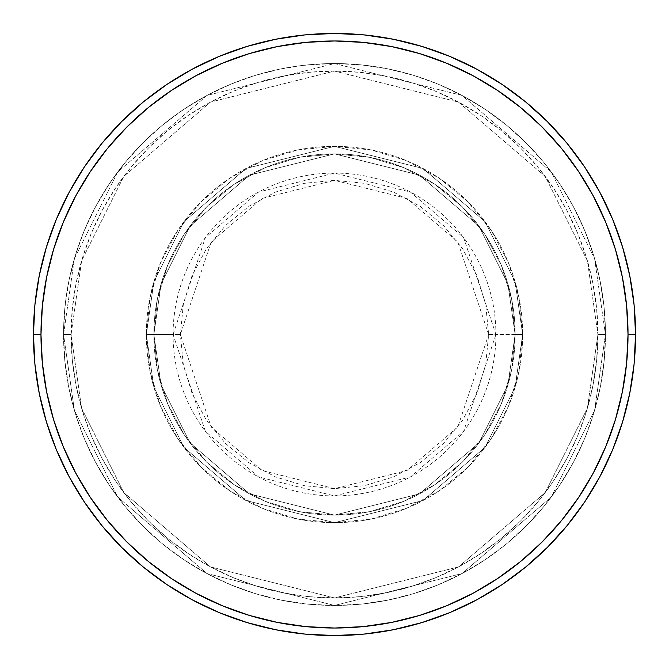 <?xml version="1.0" encoding="UTF-8"?>
<svg xmlns="http://www.w3.org/2000/svg" width="669" height="669" viewBox="0 0 669 669"><rect width="100%" height="100%" fill="white"/><g stroke="black" fill="none" stroke-linecap="round" stroke-linejoin="round"><path stroke-width="0.5" stroke-dasharray="3.35 2.51" d="M488.646 334.5L457.822 242.011L407.036 198.484L334.5 180.354L261.964 198.484L211.178 242.011L180.354 334.5L173.079 334.5L205.366 237.646L258.535 192.07L334.5 173.079L410.465 192.07L463.634 237.646L495.921 334.5L488.646 334.5L485.686 304.428L476.913 275.511L462.672 248.86L443.497 225.503L420.14 206.328L393.489 192.087L364.572 183.314L334.5 180.354L304.428 183.314L275.511 192.087L248.86 206.328L225.503 225.503L206.328 248.86L192.087 275.511L183.314 304.428L180.354 334.5L183.314 364.572L192.087 393.489L206.328 420.14L225.503 443.497L248.86 462.672L275.511 476.913L304.428 485.686L334.5 488.646L364.572 485.686L393.489 476.913L420.14 462.672L443.497 443.497L462.672 420.14L476.913 393.489L485.686 364.572L488.646 334.5L495.921 334.5A161.421 161.421 0 0 0 334.5 173.079A161.421 161.421 0 0 0 173.079 334.5L146.344 334.5L153.87 387.184L183.975 447.394L245.958 500.521L334.5 522.656L423.042 500.521L485.025 447.394L515.13 387.184L522.656 334.5L515.13 334.5L507.905 385.076L479.004 442.878L419.505 493.881L334.5 515.13L249.495 493.881L189.996 442.878L161.095 385.076L153.87 334.5L146.344 334.5L153.87 334.5L161.095 385.076L189.996 442.878L249.495 493.881L334.5 515.13L419.505 493.881L479.004 442.878L507.905 385.076L515.13 334.5L522.656 334.5L515.13 387.184L485.025 447.394L423.042 500.521L334.5 522.656L245.958 500.521L183.975 447.394L153.87 387.184L146.344 334.5L153.87 387.184L183.975 447.394L245.958 500.521L334.5 522.656L423.042 500.521L485.025 447.394L515.13 387.184L522.656 334.5L515.13 334.5L507.905 385.076L479.004 442.878L419.505 493.881L334.5 515.13L249.495 493.881L189.996 442.878L161.095 385.076L153.87 334.5L146.344 334.5L153.87 334.5L161.095 385.076L189.996 442.878L249.495 493.881L334.5 515.13L419.505 493.881L479.004 442.878L507.905 385.076L515.13 334.5L522.656 334.5L515.13 387.184L485.025 447.394L423.042 500.521L334.5 522.656L245.958 500.521L183.975 447.394L153.87 387.184L146.344 334.5L153.87 387.184L183.975 447.394L245.958 500.521L334.5 522.656L423.042 500.521L485.025 447.394L515.13 387.184L522.656 334.5L515.13 334.5L507.905 385.076L479.004 442.878L419.505 493.881L334.5 515.13L249.495 493.881L189.996 442.878L161.095 385.076L153.87 334.5L146.344 334.5L153.87 334.5L161.095 385.076L189.996 442.878L249.495 493.881L334.5 515.13L419.505 493.881L479.004 442.878L507.905 385.076L515.13 334.5L522.656 334.5L515.13 387.184L485.025 447.394L423.042 500.521L334.5 522.656L245.958 500.521L183.975 447.394L153.87 387.184L146.344 334.5A188.156 188.156 0 0 1 334.5 146.344A188.156 188.156 0 0 1 522.656 334.5A188.156 188.156 0 0 0 334.5 146.344A188.156 188.156 0 0 0 146.344 334.5A188.156 188.156 0 0 1 334.5 146.344A188.156 188.156 0 0 1 522.656 334.5A188.156 188.156 0 0 0 334.5 146.344A188.156 188.156 0 0 0 146.344 334.5A188.156 188.156 0 0 1 334.5 146.344A188.156 188.156 0 0 1 522.656 334.5L495.921 334.5L522.656 334.5A188.156 188.156 0 0 0 334.5 146.344A188.156 188.156 0 0 0 146.344 334.5A188.156 188.156 0 0 1 334.5 146.344A188.156 188.156 0 0 1 522.656 334.5A188.156 188.156 0 0 0 334.5 146.344A188.156 188.156 0 0 0 146.344 334.5A188.156 188.156 0 0 1 334.5 146.344A188.156 188.156 0 0 1 522.656 334.5A188.156 188.156 0 0 1 334.5 522.656A188.156 188.156 0 0 1 146.344 334.5A188.156 188.156 0 0 0 334.5 522.656A188.156 188.156 0 0 0 522.656 334.5A188.156 188.156 0 0 1 334.5 522.656A188.156 188.156 0 0 1 146.344 334.5A188.156 188.156 0 0 0 334.5 522.656A188.156 188.156 0 0 0 522.656 334.5A188.156 188.156 0 0 1 334.5 522.656A188.156 188.156 0 0 1 146.344 334.5L173.079 334.5A161.421 161.421 0 0 0 334.5 495.921A161.421 161.421 0 0 0 495.921 334.5L463.634 431.354L410.465 476.93L334.5 495.921L258.535 476.93L205.366 431.354L173.079 334.5L180.354 334.5L211.178 426.989L261.964 470.516L334.5 488.646L407.036 470.516L457.822 426.989L488.646 334.5M605.445 334.5L597.919 334.5A263.419 263.419 0 0 0 334.5 71.081A263.419 263.419 0 0 0 71.081 334.5L63.555 334.5A270.945 270.945 0 0 1 334.5 63.555A270.945 270.945 0 0 1 605.445 334.5L597.919 334.5L587.382 408.257L545.235 492.551L458.466 566.927L334.5 597.919L210.534 566.927L123.765 492.551L81.618 408.257L71.081 334.5L63.555 334.5L74.393 410.365L117.744 497.067L206.997 573.567L334.5 605.445L462.003 573.567L551.256 497.067L594.607 410.365L605.445 334.5L594.607 410.365L551.256 497.067L462.003 573.567L334.5 605.445L206.997 573.567L117.744 497.067L74.393 410.365L63.555 334.5L71.081 334.5L81.618 408.257L123.765 492.551L210.534 566.927L334.5 597.919L458.466 566.927L545.235 492.551L587.382 408.257L597.919 334.5L605.445 334.5A270.945 270.945 0 0 0 334.5 63.555A270.945 270.945 0 0 0 63.555 334.5A270.945 270.945 0 0 1 334.5 63.555A270.945 270.945 0 0 1 605.445 334.5L604.14 307.941L600.235 281.641L593.779 255.851L584.823 230.813L573.45 206.78L559.786 183.975L543.947 162.617L526.085 142.915L506.383 125.053L485.025 109.214L462.22 95.55L438.187 84.177L413.149 75.221L387.359 68.765L361.059 64.86L334.5 63.555L307.941 64.86L281.641 68.765L255.851 75.221L230.813 84.177L206.78 95.55L183.975 109.214L162.617 125.053L142.915 142.915L125.053 162.617L109.214 183.975L95.55 206.78L84.177 230.813L75.221 255.851L68.765 281.641L64.86 307.941L63.555 334.5L64.86 361.059L68.765 387.359L75.221 413.149L84.177 438.187L95.55 462.22L109.214 485.025L125.053 506.383L142.915 526.085L162.617 543.947L183.975 559.786L206.78 573.45L230.813 584.823L255.851 593.779L281.641 600.235L307.941 604.14L334.5 605.445L361.059 604.14L387.359 600.235L413.149 593.779L438.187 584.823L462.22 573.45L485.025 559.786L506.383 543.947L526.085 526.085L543.947 506.383L559.786 485.025L573.45 462.22L584.823 438.187L593.779 413.149L600.235 387.359L604.14 361.059L605.445 334.5A270.945 270.945 0 0 1 334.5 605.445A270.945 270.945 0 0 1 63.555 334.5A270.945 270.945 0 0 0 334.5 605.445A270.945 270.945 0 0 0 605.445 334.5L597.919 334.5L596.648 360.323L592.859 385.888L586.579 410.967L577.865 435.31L566.819 458.675L553.522 480.844L538.127 501.608L520.766 520.766L501.608 538.127L480.844 553.522L458.675 566.819L435.31 577.865L410.967 586.579L385.888 592.859L360.323 596.648L334.5 597.919L308.677 596.648L283.112 592.859L258.033 586.579L233.69 577.865L210.325 566.819L188.156 553.522L167.392 538.127L148.234 520.766L130.873 501.608L115.478 480.844L102.181 458.675L91.135 435.31L82.421 410.967L76.141 385.888L72.352 360.323L71.081 334.5L72.352 308.677L76.141 283.112L82.421 258.033L91.135 233.69L102.181 210.325L115.478 188.156L130.873 167.392L148.234 148.234L167.392 130.873L188.156 115.478L210.325 102.181L233.69 91.135L258.033 82.421L283.112 76.141L308.677 72.352L334.5 71.081L360.323 72.352L385.888 76.141L410.967 82.421L435.31 91.135L458.675 102.181L480.844 115.478L501.608 130.873L520.766 148.234L538.127 167.392L553.522 188.156L566.819 210.325L577.865 233.69L586.579 258.033L592.859 283.112L596.648 308.677L597.919 334.5L587.382 260.743L545.235 176.449L458.466 102.073L334.5 71.081L210.534 102.073L123.765 176.449L81.618 260.743L71.081 334.5L63.555 334.5L74.393 258.635L117.744 171.933L206.997 95.433L334.5 63.555L462.003 95.433L551.256 171.933L594.607 258.635L605.445 334.5L594.607 258.635L551.256 171.933L462.003 95.433L334.5 63.555L206.997 95.433L117.744 171.933L74.393 258.635L63.555 334.5L71.081 334.5L81.618 260.743L123.765 176.449L210.534 102.073L334.5 71.081L458.466 102.073L545.235 176.449L587.382 260.743L597.919 334.5L605.445 334.5A270.945 270.945 0 0 1 334.5 605.445A270.945 270.945 0 0 1 63.555 334.5L71.081 334.5A263.419 263.419 0 0 0 334.5 597.919A263.419 263.419 0 0 0 597.919 334.5L605.445 334.5M153.87 334.5A180.63 180.63 0 0 1 334.5 153.87A180.63 180.63 0 0 1 515.13 334.5A180.63 180.63 0 0 0 334.5 153.87A180.63 180.63 0 0 0 153.87 334.5L157.34 369.74L167.618 403.624L184.31 434.85L206.771 462.229L234.15 484.691L265.376 501.382L299.26 511.66L334.5 515.13L369.74 511.66L403.624 501.382L434.85 484.691L462.229 462.229L484.691 434.85L501.382 403.624L511.66 369.74L515.13 334.5L511.66 299.26L501.382 265.376L484.691 234.15L462.229 206.771L434.85 184.31L403.624 167.618L369.74 157.34L334.5 153.87L299.26 157.34L265.376 167.618L234.15 184.31L206.771 206.771L184.31 234.15L167.618 265.376L157.34 299.26L153.87 334.5A180.63 180.63 0 0 0 334.5 515.13A180.63 180.63 0 0 0 515.13 334.5A180.63 180.63 0 0 1 334.5 515.13A180.63 180.63 0 0 1 153.87 334.5L157.34 299.26L167.618 265.376L184.31 234.15L206.771 206.771L234.15 184.31L265.376 167.618L299.26 157.34L334.5 153.87L369.74 157.34L403.624 167.618L434.85 184.31L462.229 206.771L484.691 234.15L501.382 265.376L511.66 299.26L515.13 334.5L511.66 369.74L501.382 403.624L484.691 434.85L462.229 462.229L434.85 484.691L403.624 501.382L369.74 511.66L334.5 515.13L299.26 511.66L265.376 501.382L234.15 484.691L206.771 462.229L184.31 434.85L167.618 403.624L157.34 369.74L153.87 334.5L146.344 334.5L149.956 371.211L160.669 406.501L178.054 439.031L201.453 467.547L229.969 490.946L262.499 508.331L297.789 519.044L334.5 522.656L371.211 519.044L406.501 508.331L439.031 490.946L467.547 467.547L490.946 439.031L508.331 406.501L519.044 371.211L522.656 334.5L519.044 297.789L508.331 262.499L490.946 229.969L467.547 201.453L439.031 178.054L406.501 160.669L371.211 149.956L334.5 146.344L297.789 149.956L262.499 160.669L229.969 178.054L201.453 201.453L178.054 229.969L160.669 262.499L149.956 297.789L146.344 334.5A188.156 188.156 0 0 0 334.5 522.656A188.156 188.156 0 0 0 522.656 334.5A188.156 188.156 0 0 1 334.5 522.656A188.156 188.156 0 0 1 146.344 334.5A188.156 188.156 0 0 0 334.5 522.656A188.156 188.156 0 0 0 522.656 334.5A188.156 188.156 0 0 1 334.5 522.656A188.156 188.156 0 0 1 146.344 334.5L153.87 281.816L183.975 221.606L245.958 168.479L334.5 146.344L423.042 168.479L485.025 221.606L515.13 281.816L522.656 334.5L515.13 334.5L507.905 283.924L479.004 226.122L419.505 175.119L334.5 153.87L249.495 175.119L189.996 226.122L161.095 283.924L153.87 334.5L161.095 283.924L189.996 226.122L249.495 175.119L334.5 153.87L419.505 175.119L479.004 226.122L507.905 283.924L515.13 334.5L522.656 334.5L515.13 281.816L485.025 221.606L423.042 168.479L334.5 146.344L245.958 168.479L183.975 221.606L153.87 281.816L146.344 334.5L153.87 334.5L146.344 334.5L153.87 281.816L183.975 221.606L245.958 168.479L334.5 146.344L423.042 168.479L485.025 221.606L515.13 281.816L522.656 334.5L515.13 334.5L507.905 283.924L479.004 226.122L419.505 175.119L334.5 153.87L249.495 175.119L189.996 226.122L161.095 283.924L153.87 334.5L161.095 283.924L189.996 226.122L249.495 175.119L334.5 153.87L419.505 175.119L479.004 226.122L507.905 283.924L515.13 334.5L522.656 334.5L515.13 281.816L485.025 221.606L423.042 168.479L334.5 146.344L245.958 168.479L183.975 221.606L153.87 281.816L146.344 334.5L153.87 334.5L146.344 334.5L153.87 281.816L183.975 221.606L245.958 168.479L334.5 146.344L423.042 168.479L485.025 221.606L515.13 281.816L522.656 334.5L515.13 334.5L507.905 283.924L479.004 226.122L419.505 175.119L334.5 153.87L249.495 175.119L189.996 226.122L161.095 283.924L153.87 334.5L161.095 283.924L189.996 226.122L249.495 175.119L334.5 153.87L419.505 175.119L479.004 226.122L507.905 283.924L515.13 334.5L522.656 334.5L515.13 281.816L485.025 221.606L423.042 168.479L334.5 146.344L245.958 168.479L183.975 221.606L153.87 281.816L146.344 334.5L153.87 334.5M635.55 334.5A301.05 301.05 0 0 0 334.5 33.45A301.05 301.05 0 0 0 33.45 334.5A301.05 301.05 0 0 0 334.5 635.55A301.05 301.05 0 0 0 635.55 334.5"/><path stroke-width="1" d="M33.45 334.5L40.976 334.5A293.524 293.524 0 0 1 334.5 40.976A293.524 293.524 0 0 1 628.024 334.5L635.55 334.5A301.05 301.05 0 0 0 334.5 33.45A301.05 301.05 0 0 0 33.45 334.5A301.05 301.05 0 0 1 334.5 33.45A301.05 301.05 0 0 1 635.55 334.5A301.05 301.05 0 0 1 334.5 635.55A301.05 301.05 0 0 1 33.45 334.5L34.897 304.989L39.237 275.77L46.412 247.112L56.363 219.29L68.999 192.588L84.185 167.242L101.788 143.517L121.624 121.624L143.517 101.788L167.242 84.185L192.588 68.999L219.29 56.363L247.112 46.412L275.77 39.237L304.989 34.897L334.5 33.45L364.011 34.897L393.23 39.237L421.888 46.412L449.71 56.363L476.412 68.999L501.758 84.185L525.483 101.788L547.376 121.624L567.212 143.517L584.815 167.242L600.001 192.588L612.637 219.29L622.588 247.112L629.763 275.77L634.103 304.989L635.55 334.5L634.103 364.011L629.763 393.23L622.588 421.888L612.637 449.71L600.001 476.412L584.815 501.758L567.212 525.483L547.376 547.376L525.483 567.212L501.758 584.815L476.412 600.001L449.71 612.637L421.888 622.588L393.23 629.763L364.011 634.103L334.5 635.55L304.989 634.103L275.77 629.763L247.112 622.588L219.29 612.637L192.588 600.001L167.242 584.815L143.517 567.212L121.624 547.376L101.788 525.483L84.185 501.758L68.999 476.412L56.363 449.71L46.412 421.888L39.237 393.23L34.897 364.011L33.45 334.5A301.05 301.05 0 0 0 334.5 635.55A301.05 301.05 0 0 0 635.55 334.5L628.024 334.5L626.61 305.733L622.387 277.234L615.388 249.294L605.679 222.175L593.361 196.134L578.56 171.423L561.4 148.292L542.049 126.951L520.708 107.6L497.577 90.44L472.866 75.639L446.825 63.321L419.706 53.612L391.766 46.613L363.267 42.39L334.5 40.976L305.733 42.39L277.234 46.613L249.294 53.612L222.175 63.321L196.134 75.639L171.423 90.44L148.292 107.6L126.951 126.951L107.6 148.292L90.44 171.423L75.639 196.134L63.321 222.175L53.612 249.294L46.613 277.234L42.39 305.733L40.976 334.5L42.39 363.267L46.613 391.766L53.612 419.706L63.321 446.825L75.639 472.866L90.44 497.577L107.6 520.708L126.951 542.049L148.292 561.4L171.423 578.56L196.134 593.361L222.175 605.679L249.294 615.388L277.234 622.387L305.733 626.61L334.5 628.024L363.267 626.61L391.766 622.387L419.706 615.388L446.825 605.679L472.866 593.361L497.577 578.56L520.708 561.4L542.049 542.049L561.4 520.708L578.56 497.577L593.361 472.866L605.679 446.825L615.388 419.706L622.387 391.766L626.61 363.267L628.024 334.5A293.524 293.524 0 0 1 334.5 628.024A293.524 293.524 0 0 1 40.976 334.5L33.45 334.5"/></g></svg>
